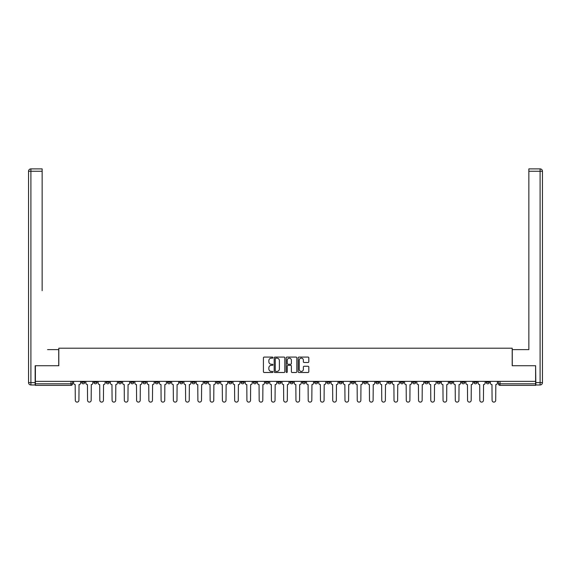 <?xml version="1.0" encoding="UTF-8"?>
<svg xmlns="http://www.w3.org/2000/svg" width="571" height="571" viewBox="0 0 571 571"><rect width="100%" height="100%" fill="white"/><g stroke="black" fill="none" stroke-linecap="round" stroke-linejoin="round"><path stroke-width="0.86" d="M272.931 357.61A0.542 0.542 0 0 0 272.388 357.075L264.195 357.075A0.771 0.771 0 0 0 263.424 357.846L263.424 371.728A0.771 0.771 0 0 0 264.195 372.499L272.388 372.499A0.542 0.542 0 0 0 272.931 371.957A0.542 0.542 0 0 0 272.388 371.421L271.325 371.421A2.47 2.47 0 0 1 268.862 368.952L268.862 367.795A2.47 2.47 0 0 1 271.325 365.326L272.388 365.326A0.542 0.542 0 0 0 272.931 364.783A0.542 0.542 0 0 0 272.388 364.248L271.325 364.248A2.47 2.47 0 0 1 268.862 361.778L268.862 360.622A2.47 2.47 0 0 1 271.325 358.153L272.388 358.153A0.542 0.542 0 0 0 272.931 357.61M486.185 381.364L486.185 382.227L489.333 382.227A1.57 1.57 0 0 1 487.762 383.798A1.57 1.57 0 0 1 486.185 382.227L486.185 381.364M412.64 381.364L412.64 382.227L415.781 382.227A1.57 1.57 0 0 1 414.211 383.798A1.57 1.57 0 0 1 412.64 382.227L412.64 381.364M400.378 381.364L400.378 382.227L403.526 382.227A1.57 1.57 0 0 1 401.955 383.798A1.57 1.57 0 0 1 400.378 382.227L400.378 381.364M326.833 381.364L326.833 382.227L329.974 382.227A1.57 1.57 0 0 1 328.404 383.798A1.57 1.57 0 0 1 326.833 382.227L326.833 381.364M314.571 381.364L314.571 382.227L317.719 382.227A1.57 1.57 0 0 1 316.148 383.798A1.57 1.57 0 0 1 314.571 382.227L314.571 381.364M302.316 381.364L302.316 382.227L305.456 382.227A1.57 1.57 0 0 1 303.886 383.798A1.57 1.57 0 0 1 302.316 382.227L302.316 381.364M277.799 381.364L277.799 382.227L280.939 382.227A1.57 1.57 0 0 1 279.369 383.798A1.57 1.57 0 0 1 277.799 382.227L277.799 381.364M253.281 382.227L253.281 381.364L253.281 382.227A1.57 1.57 0 0 0 254.852 383.798A1.57 1.57 0 0 1 253.281 382.227L256.429 382.227A1.57 1.57 0 0 1 254.852 383.798A1.57 1.57 0 0 0 256.429 382.227L256.429 381.364L256.429 382.227M241.026 382.227L241.026 381.364L241.026 382.227A1.57 1.57 0 0 0 242.596 383.798A1.57 1.57 0 0 1 241.026 382.227L244.167 382.227A1.57 1.57 0 0 1 242.596 383.798M228.764 382.227L228.764 381.364L228.764 382.227A1.57 1.57 0 0 0 230.341 383.798A1.57 1.57 0 0 1 228.764 382.227L231.912 382.227A1.57 1.57 0 0 1 230.341 383.798A1.57 1.57 0 0 0 231.912 382.227L231.912 381.364L231.912 382.227M216.509 381.364L216.509 382.227L219.649 382.227A1.57 1.57 0 0 1 218.079 383.798A1.57 1.57 0 0 1 216.509 382.227L216.509 381.364M204.254 381.364L204.254 382.227L207.394 382.227A1.57 1.57 0 0 1 205.824 383.798A1.57 1.57 0 0 1 204.254 382.227L204.254 381.364M191.992 381.364L191.992 382.227L195.132 382.227A1.57 1.57 0 0 1 193.562 383.798A1.57 1.57 0 0 1 191.992 382.227L191.992 381.364M179.737 382.227L179.737 381.364L179.737 382.227A1.57 1.57 0 0 0 181.307 383.798A1.57 1.57 0 0 1 179.737 382.227L182.877 382.227A1.57 1.57 0 0 1 181.307 383.798M155.219 382.227L155.219 381.364L155.219 382.227A1.57 1.57 0 0 0 156.789 383.798A1.57 1.57 0 0 1 155.219 382.227L158.36 382.227A1.57 1.57 0 0 1 156.789 383.798A1.57 1.57 0 0 0 158.36 382.227L158.36 381.364L158.36 382.227M142.957 382.227L142.957 381.364L142.957 382.227A1.57 1.57 0 0 0 144.534 383.798A1.57 1.57 0 0 1 142.957 382.227L146.105 382.227A1.57 1.57 0 0 1 144.534 383.798A1.57 1.57 0 0 0 146.105 382.227L146.105 381.364L146.105 382.227M130.702 382.227L130.702 381.364L130.702 382.227A1.57 1.57 0 0 0 132.272 383.798A1.57 1.57 0 0 1 130.702 382.227L133.842 382.227A1.57 1.57 0 0 1 132.272 383.798A1.57 1.57 0 0 0 133.842 382.227L133.842 381.364L133.842 382.227M118.44 382.227L118.44 381.364L118.44 382.227A1.57 1.57 0 0 0 120.017 383.798A1.57 1.57 0 0 1 118.44 382.227L121.587 382.227A1.57 1.57 0 0 1 120.017 383.798M106.185 382.227L106.185 381.364L106.185 382.227A1.57 1.57 0 0 0 107.755 383.798A1.57 1.57 0 0 1 106.185 382.227L109.325 382.227A1.57 1.57 0 0 1 107.755 383.798A1.57 1.57 0 0 0 109.325 382.227L109.325 381.364L109.325 382.227M93.929 382.227L93.929 381.364L93.929 382.227A1.57 1.57 0 0 0 95.5 383.798A1.57 1.57 0 0 1 93.929 382.227L97.07 382.227A1.57 1.57 0 0 1 95.5 383.798A1.57 1.57 0 0 0 97.07 382.227L97.07 381.364L97.07 382.227M308.04 362.506A0.771 0.771 0 0 0 308.811 361.736L308.811 357.846A0.771 0.771 0 0 0 308.04 357.075L298.94 357.075A0.771 0.771 0 0 0 298.169 357.846L298.169 371.728A0.771 0.771 0 0 0 298.94 372.499L308.04 372.499A0.771 0.771 0 0 0 308.811 371.728L308.811 367.025A0.771 0.771 0 0 0 308.04 366.254L304.143 366.254A0.771 0.771 0 0 0 303.372 367.025L303.372 369.358A2.063 2.063 0 0 1 301.31 371.421A2.063 2.063 0 0 1 299.247 369.358L299.247 360.215A2.063 2.063 0 0 1 301.31 358.153A2.063 2.063 0 0 1 303.372 360.215L303.372 361.736A0.771 0.771 0 0 0 304.143 362.506L308.04 362.506M37.115 168.888L30.905 168.888L42.147 168.888L37.115 168.888L42.147 168.888L42.147 171.25L30.905 171.25L30.905 382.62L35.152 382.62L35.152 365.725L58.806 365.725L58.806 348.203L512.194 348.203L512.194 365.725L535.612 365.725L535.612 381.364L35.388 381.364L35.388 383.798L72.553 383.798L72.553 381.364M35.388 365.725L35.388 381.364M284.822 357.846A0.771 0.771 0 0 0 284.051 357.075L274.951 357.075A0.771 0.771 0 0 0 274.18 357.846L274.18 371.728A0.771 0.771 0 0 0 274.951 372.499L284.051 372.499A0.771 0.771 0 0 0 284.822 371.728L284.822 357.846M286.949 357.075L296.049 357.075A0.771 0.771 0 0 1 296.82 357.846L296.82 371.728A0.771 0.771 0 0 1 296.049 372.499L292.152 372.499A0.771 0.771 0 0 1 291.381 371.728L291.381 366.097A0.771 0.771 0 0 0 290.61 365.326L288.027 365.326A0.771 0.771 0 0 0 287.256 366.097L287.256 371.957A0.542 0.542 0 0 1 286.713 372.499A0.542 0.542 0 0 1 286.178 371.957L286.178 357.846A0.771 0.771 0 0 1 286.949 357.075M498.447 381.364L498.447 383.798L535.612 383.798L535.612 385.375L500.018 385.375A1.57 1.57 0 0 1 498.447 383.798A1.57 1.57 0 0 0 500.018 385.375L500.018 381.364M535.612 381.364L535.612 383.798M72.553 383.798A1.57 1.57 0 0 1 70.982 385.375L35.388 385.375L35.388 383.798M489.333 381.364L489.333 382.227A1.57 1.57 0 0 1 487.762 383.798M477.07 381.364L477.07 382.227A1.57 1.57 0 0 1 475.5 383.798A1.57 1.57 0 0 1 473.93 382.227L477.07 382.227M473.93 381.364L473.93 382.227M464.815 381.364L464.815 382.227A1.57 1.57 0 0 1 463.245 383.798A1.57 1.57 0 0 1 461.675 382.227L464.815 382.227M461.675 381.364L461.675 382.227M452.56 381.364L452.56 382.227A1.57 1.57 0 0 1 450.983 383.798A1.57 1.57 0 0 1 449.413 382.227A1.57 1.57 0 0 0 450.983 383.798M449.413 381.364L449.413 382.227L452.56 382.227M440.298 381.364L440.298 382.227A1.57 1.57 0 0 1 438.728 383.798A1.57 1.57 0 0 1 437.158 382.227L440.298 382.227M437.158 381.364L437.158 382.227M428.043 381.364L428.043 382.227A1.57 1.57 0 0 1 426.466 383.798A1.57 1.57 0 0 1 424.895 382.227L428.043 382.227M424.895 381.364L424.895 382.227M415.781 381.364L415.781 382.227M403.526 381.364L403.526 382.227L403.526 381.364M391.263 381.364L391.263 382.227A1.57 1.57 0 0 1 389.693 383.798A1.57 1.57 0 0 1 388.123 382.227L391.263 382.227M388.123 381.364L388.123 382.227M379.008 381.364L379.008 382.227A1.57 1.57 0 0 1 377.438 383.798A1.57 1.57 0 0 1 375.868 382.227L379.008 382.227M375.868 381.364L375.868 382.227M366.746 381.364L366.746 382.227A1.57 1.57 0 0 1 365.176 383.798A1.57 1.57 0 0 1 363.606 382.227L366.746 382.227M363.606 381.364L363.606 382.227M354.491 381.364L354.491 382.227A1.57 1.57 0 0 1 352.921 383.798A1.57 1.57 0 0 1 351.351 382.227L354.491 382.227M351.351 381.364L351.351 382.227M342.236 381.364L342.236 382.227A1.57 1.57 0 0 1 340.659 383.798A1.57 1.57 0 0 1 339.088 382.227L342.236 382.227M339.088 381.364L339.088 382.227M329.974 381.364L329.974 382.227A1.57 1.57 0 0 1 328.404 383.798M317.719 381.364L317.719 382.227M305.456 382.227L305.456 381.364L305.456 382.227A1.57 1.57 0 0 1 303.886 383.798M293.201 381.364L293.201 382.227A1.57 1.57 0 0 1 291.631 383.798A1.57 1.57 0 0 1 290.061 382.227A1.57 1.57 0 0 0 291.631 383.798A1.57 1.57 0 0 0 293.201 382.227L290.061 382.227L290.061 381.364M280.939 382.227L280.939 381.364L280.939 382.227A1.57 1.57 0 0 1 279.369 383.798M268.684 381.364L268.684 382.227A1.57 1.57 0 0 1 267.114 383.798A1.57 1.57 0 0 1 265.544 382.227A1.57 1.57 0 0 0 267.114 383.798M265.544 381.364L265.544 382.227L268.684 382.227M244.167 381.364L244.167 382.227L244.167 381.364M219.649 382.227L219.649 381.364L219.649 382.227A1.57 1.57 0 0 1 218.079 383.798M207.394 382.227L207.394 381.364L207.394 382.227A1.57 1.57 0 0 1 205.824 383.798M195.132 382.227L195.132 381.364L195.132 382.227A1.57 1.57 0 0 1 193.562 383.798M182.877 381.364L182.877 382.227L182.877 381.364M170.622 382.227L170.622 381.364L170.622 382.227A1.57 1.57 0 0 1 169.045 383.798A1.57 1.57 0 0 1 167.474 382.227L170.622 382.227A1.57 1.57 0 0 1 169.045 383.798M167.474 381.364L167.474 382.227M121.587 381.364L121.587 382.227L121.587 381.364M84.815 381.364L84.815 382.227A1.57 1.57 0 0 1 83.238 383.798A1.57 1.57 0 0 1 81.667 382.227A1.57 1.57 0 0 0 83.238 383.798A1.57 1.57 0 0 0 84.815 382.227L84.815 381.364M81.667 381.364L81.667 382.227L84.815 382.227M275.8 358.153A0.542 0.542 0 0 0 275.258 358.695L275.258 370.879A0.542 0.542 0 0 0 275.8 371.421L276.921 371.421A2.47 2.47 0 0 0 279.39 368.952L279.39 360.622A2.47 2.47 0 0 0 276.921 358.153L275.8 358.153M291.381 360.251A2.063 2.063 0 0 0 289.319 358.188A2.063 2.063 0 0 0 287.256 360.251L287.256 363.477A0.771 0.771 0 0 0 288.027 364.248L290.61 364.248A0.771 0.771 0 0 0 291.381 363.477L291.381 360.251M73.616 381.364L73.616 383.013A1.57 1.57 0 0 0 75.186 384.59L75.301 400.3A1.806 1.806 0 0 0 77.114 402.112A1.806 1.806 0 0 0 78.919 400.3L79.034 384.59A1.57 1.57 0 0 0 80.611 383.013L80.611 381.364M85.871 381.364L85.871 383.013A1.57 1.57 0 0 0 87.442 384.59L87.563 400.3A1.806 1.806 0 0 0 89.369 402.112A1.806 1.806 0 0 0 91.174 400.3L91.296 384.59A1.57 1.57 0 0 0 92.866 383.013L92.866 381.364M98.133 381.364L98.133 383.013A1.57 1.57 0 0 0 99.704 384.59L99.818 400.3A1.806 1.806 0 0 0 101.631 402.112A1.806 1.806 0 0 0 103.437 400.3L103.551 384.59A1.57 1.57 0 0 0 105.121 383.013L105.121 381.364M58.727 365.725L58.727 349.616L47.564 349.616M42.147 171.25L42.147 290.689M35.152 382.62L35.152 384.982L30.905 384.982A2.355 2.355 0 0 1 28.55 382.62L28.55 171.25A2.355 2.355 0 0 1 30.905 168.888A2.355 2.355 0 0 0 28.55 171.25A2.355 2.355 0 0 1 30.905 168.888A2.355 2.355 0 0 0 28.55 171.25L30.905 171.25L30.905 168.888M523.436 349.616L528.853 349.616L528.853 168.888L540.095 168.888L528.853 168.888M512.273 365.725L512.273 349.616L528.853 349.616L528.853 290.689M535.848 382.62L540.095 382.62L540.095 171.25L542.45 171.25A2.355 2.355 0 0 0 540.095 168.888A2.355 2.355 0 0 1 542.45 171.25L542.45 382.62A2.355 2.355 0 0 1 540.095 384.982L535.848 384.982L535.612 365.725M110.389 381.364L110.389 383.013A1.57 1.57 0 0 0 111.959 384.59L112.08 400.3A1.806 1.806 0 0 0 113.886 402.112A1.806 1.806 0 0 0 115.692 400.3L115.813 384.59A1.57 1.57 0 0 0 117.383 383.013L117.383 381.364M122.644 381.364L122.644 383.013A1.57 1.57 0 0 0 124.221 384.59L124.335 400.3A1.806 1.806 0 0 0 126.141 402.112A1.806 1.806 0 0 0 127.954 400.3L128.068 384.59A1.57 1.57 0 0 0 129.638 383.013L129.638 381.364M134.906 381.364L134.906 383.013A1.57 1.57 0 0 0 136.476 384.59L136.597 400.3A1.806 1.806 0 0 0 138.403 402.112A1.806 1.806 0 0 0 140.209 400.3L140.33 384.59A1.57 1.57 0 0 0 141.901 383.013L141.901 381.364M147.161 381.364L147.161 383.013A1.57 1.57 0 0 0 148.738 384.59L148.853 400.3A1.806 1.806 0 0 0 150.658 402.112A1.806 1.806 0 0 0 152.464 400.3L152.585 384.59A1.57 1.57 0 0 0 154.156 383.013L154.156 381.364M159.423 381.364L159.423 383.013A1.57 1.57 0 0 0 160.993 384.59L161.108 400.3A1.806 1.806 0 0 0 162.921 402.112A1.806 1.806 0 0 0 164.726 400.3L164.841 384.59A1.57 1.57 0 0 0 166.418 383.013L166.418 381.364M171.678 381.364L171.678 383.013A1.57 1.57 0 0 0 173.249 384.59L173.37 400.3A1.806 1.806 0 0 0 175.176 402.112A1.806 1.806 0 0 0 176.981 400.3L177.103 384.59A1.57 1.57 0 0 0 178.673 383.013L178.673 381.364M183.941 381.364L183.941 383.013A1.57 1.57 0 0 0 185.511 384.59L185.625 400.3A1.806 1.806 0 0 0 187.438 402.112A1.806 1.806 0 0 0 189.244 400.3L189.358 384.59A1.57 1.57 0 0 0 190.928 383.013L190.928 381.364M196.196 381.364L196.196 383.013A1.57 1.57 0 0 0 197.766 384.59L197.887 400.3A1.806 1.806 0 0 0 199.693 402.112A1.806 1.806 0 0 0 201.499 400.3L201.62 384.59A1.57 1.57 0 0 0 203.19 383.013L203.19 381.364M208.458 381.364L208.458 383.013A1.57 1.57 0 0 0 210.028 384.59L210.142 400.3A1.806 1.806 0 0 0 211.948 402.112A1.806 1.806 0 0 0 213.761 400.3L213.875 384.59A1.57 1.57 0 0 0 215.445 383.013L215.445 381.364M220.713 381.364L220.713 383.013A1.57 1.57 0 0 0 222.283 384.59L222.405 400.3A1.806 1.806 0 0 0 224.21 402.112A1.806 1.806 0 0 0 226.016 400.3L226.137 384.59A1.57 1.57 0 0 0 227.708 383.013L227.708 381.364M232.968 381.364L232.968 383.013A1.57 1.57 0 0 0 234.545 384.59L234.66 400.3A1.806 1.806 0 0 0 236.465 402.112A1.806 1.806 0 0 0 238.271 400.3L238.393 384.59A1.57 1.57 0 0 0 239.963 383.013L239.963 381.364M245.23 381.364L245.23 383.013A1.57 1.57 0 0 0 246.8 384.59L246.915 400.3A1.806 1.806 0 0 0 248.728 402.112A1.806 1.806 0 0 0 250.533 400.3L250.648 384.59A1.57 1.57 0 0 0 252.225 383.013L252.225 381.364M257.485 381.364L257.485 383.013A1.57 1.57 0 0 0 259.056 384.59L259.177 400.3A1.806 1.806 0 0 0 260.983 402.112A1.806 1.806 0 0 0 262.788 400.3L262.91 384.59A1.57 1.57 0 0 0 264.48 383.013L264.48 381.364M269.748 381.364L269.748 383.013A1.57 1.57 0 0 0 271.318 384.59L271.432 400.3A1.806 1.806 0 0 0 273.245 402.112A1.806 1.806 0 0 0 275.051 400.3L275.165 384.59A1.57 1.57 0 0 0 276.735 383.013L276.735 381.364M282.003 381.364L282.003 383.013A1.57 1.57 0 0 0 283.573 384.59L283.694 400.3A1.806 1.806 0 0 0 285.5 402.112A1.806 1.806 0 0 0 287.306 400.3L287.427 384.59A1.57 1.57 0 0 0 288.997 383.013L288.997 381.364M294.265 381.364L294.265 383.013A1.57 1.57 0 0 0 295.835 384.59L295.949 400.3A1.806 1.806 0 0 0 297.755 402.112A1.806 1.806 0 0 0 299.568 400.3L299.682 384.59A1.57 1.57 0 0 0 301.252 383.013L301.252 381.364M306.52 381.364L306.52 383.013A1.57 1.57 0 0 0 308.09 384.59L308.212 400.3A1.806 1.806 0 0 0 310.017 402.112A1.806 1.806 0 0 0 311.823 400.3L311.944 384.59A1.57 1.57 0 0 0 313.515 383.013L313.515 381.364M318.775 381.364L318.775 383.013A1.57 1.57 0 0 0 320.352 384.59L320.467 400.3A1.806 1.806 0 0 0 322.272 402.112A1.806 1.806 0 0 0 324.085 400.3L324.2 384.59A1.57 1.57 0 0 0 325.77 383.013L325.77 381.364M331.037 381.364L331.037 383.013A1.57 1.57 0 0 0 332.608 384.59L332.729 400.3A1.806 1.806 0 0 0 334.535 402.112A1.806 1.806 0 0 0 336.34 400.3L336.455 384.59A1.57 1.57 0 0 0 338.032 383.013L338.032 381.364M343.292 381.364L343.292 383.013A1.57 1.57 0 0 0 344.863 384.59L344.984 400.3A1.806 1.806 0 0 0 346.79 402.112A1.806 1.806 0 0 0 348.595 400.3L348.717 384.59A1.57 1.57 0 0 0 350.287 383.013L350.287 381.364M355.555 381.364L355.555 383.013A1.57 1.57 0 0 0 357.125 384.59L357.239 400.3A1.806 1.806 0 0 0 359.052 402.112A1.806 1.806 0 0 0 360.858 400.3L360.972 384.59A1.57 1.57 0 0 0 362.542 383.013L362.542 381.364M367.81 381.364L367.81 383.013A1.57 1.57 0 0 0 369.38 384.59L369.501 400.3A1.806 1.806 0 0 0 371.307 402.112A1.806 1.806 0 0 0 373.113 400.3L373.234 384.59A1.57 1.57 0 0 0 374.804 383.013L374.804 381.364M380.072 381.364L380.072 383.013A1.57 1.57 0 0 0 381.642 384.59L381.756 400.3A1.806 1.806 0 0 0 383.562 402.112A1.806 1.806 0 0 0 385.375 400.3L385.489 384.59A1.57 1.57 0 0 0 387.059 383.013L387.059 381.364M392.327 381.364L392.327 383.013A1.57 1.57 0 0 0 393.897 384.59L394.019 400.3A1.806 1.806 0 0 0 395.824 402.112A1.806 1.806 0 0 0 397.63 400.3L397.751 384.59A1.57 1.57 0 0 0 399.322 383.013L399.322 381.364M404.582 381.364L404.582 383.013A1.57 1.57 0 0 0 406.159 384.59L406.274 400.3A1.806 1.806 0 0 0 408.079 402.112A1.806 1.806 0 0 0 409.892 400.3L410.007 384.59A1.57 1.57 0 0 0 411.577 383.013L411.577 381.364M416.844 381.364L416.844 383.013A1.57 1.57 0 0 0 418.415 384.59L418.536 400.3A1.806 1.806 0 0 0 420.342 402.112A1.806 1.806 0 0 0 422.147 400.3L422.262 384.59A1.57 1.57 0 0 0 423.839 383.013L423.839 381.364M429.099 381.364L429.099 383.013A1.57 1.57 0 0 0 430.67 384.59L430.791 400.3A1.806 1.806 0 0 0 432.597 402.112A1.806 1.806 0 0 0 434.403 400.3L434.524 384.59A1.57 1.57 0 0 0 436.094 383.013L436.094 381.364M441.362 381.364L441.362 383.013A1.57 1.57 0 0 0 442.932 384.59L443.046 400.3A1.806 1.806 0 0 0 444.859 402.112A1.806 1.806 0 0 0 446.665 400.3L446.779 384.59A1.57 1.57 0 0 0 448.356 383.013L448.356 381.364M453.617 381.364L453.617 383.013A1.57 1.57 0 0 0 455.187 384.59L455.308 400.3A1.806 1.806 0 0 0 457.114 402.112A1.806 1.806 0 0 0 458.92 400.3L459.041 384.59A1.57 1.57 0 0 0 460.611 383.013L460.611 381.364M465.879 381.364L465.879 383.013A1.57 1.57 0 0 0 467.449 384.59L467.563 400.3A1.806 1.806 0 0 0 469.369 402.112A1.806 1.806 0 0 0 471.182 400.3L471.296 384.59A1.57 1.57 0 0 0 472.867 383.013L472.867 381.364M478.134 381.364L478.134 383.013A1.57 1.57 0 0 0 479.704 384.59L479.826 400.3A1.806 1.806 0 0 0 481.631 402.112A1.806 1.806 0 0 0 483.437 400.3L483.558 384.59A1.57 1.57 0 0 0 485.129 383.013L485.129 381.364M490.389 381.364L490.389 383.013A1.57 1.57 0 0 0 491.966 384.59L492.081 400.3A1.806 1.806 0 0 0 493.886 402.112A1.806 1.806 0 0 0 495.699 400.3L495.814 384.59A1.57 1.57 0 0 0 497.384 383.013L497.384 381.364M70.982 381.364L70.982 385.375M30.905 384.982L30.905 382.62L28.55 382.62M540.095 168.888L540.095 171.25L528.853 171.25M542.45 382.62L540.095 382.62L540.095 384.982"/></g></svg>
